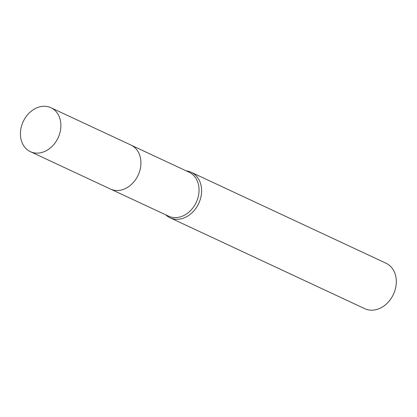 <?xml version="1.0" encoding="UTF-8"?>
<svg xmlns="http://www.w3.org/2000/svg" width="417" height="417" viewBox="0 0 417 417"><rect width="100%" height="100%" fill="white"/><g stroke="black" fill="none" stroke-linecap="round" stroke-linejoin="round"><path stroke-width="0.63" d="M110.891 189.24L168.567 216.162A24.259 19.245 -65 0 0 189.943 211.195A24.259 19.245 -65 0 0 198.904 187.223A24.259 19.245 -65 0 0 189.089 172.205L131.407 145.283M165.794 214.87A25.093 19.907 -65 0 0 170.058 217.783A25.093 19.907 -65 0 0 192.169 212.639A25.093 19.907 -65 0 0 201.442 187.843A25.093 19.907 -65 0 0 191.288 172.31A25.093 19.907 -65 0 0 186.316 170.913M170.058 217.783L364.766 308.674A25.093 19.907 -65 0 0 386.882 303.534A25.093 19.907 -65 0 0 396.15 278.738A25.093 19.907 -65 0 0 385.996 263.2L191.288 172.31M38.156 107.31A24.259 19.245 -65 0 0 20.85 129.067A24.259 19.245 -65 0 0 30.405 151.668A24.259 19.245 -65 0 0 43.175 152.069A24.259 19.245 -65 0 0 60.481 130.312A24.259 19.245 -65 0 0 50.921 107.711A24.259 19.245 -65 0 0 38.156 107.31M30.405 151.668L110.427 189.031A24.264 19.25 -65 0 0 123.203 189.438A24.264 19.25 -65 0 0 140.513 167.67A24.264 19.25 -65 0 0 130.954 145.059L50.921 107.711"/></g></svg>
